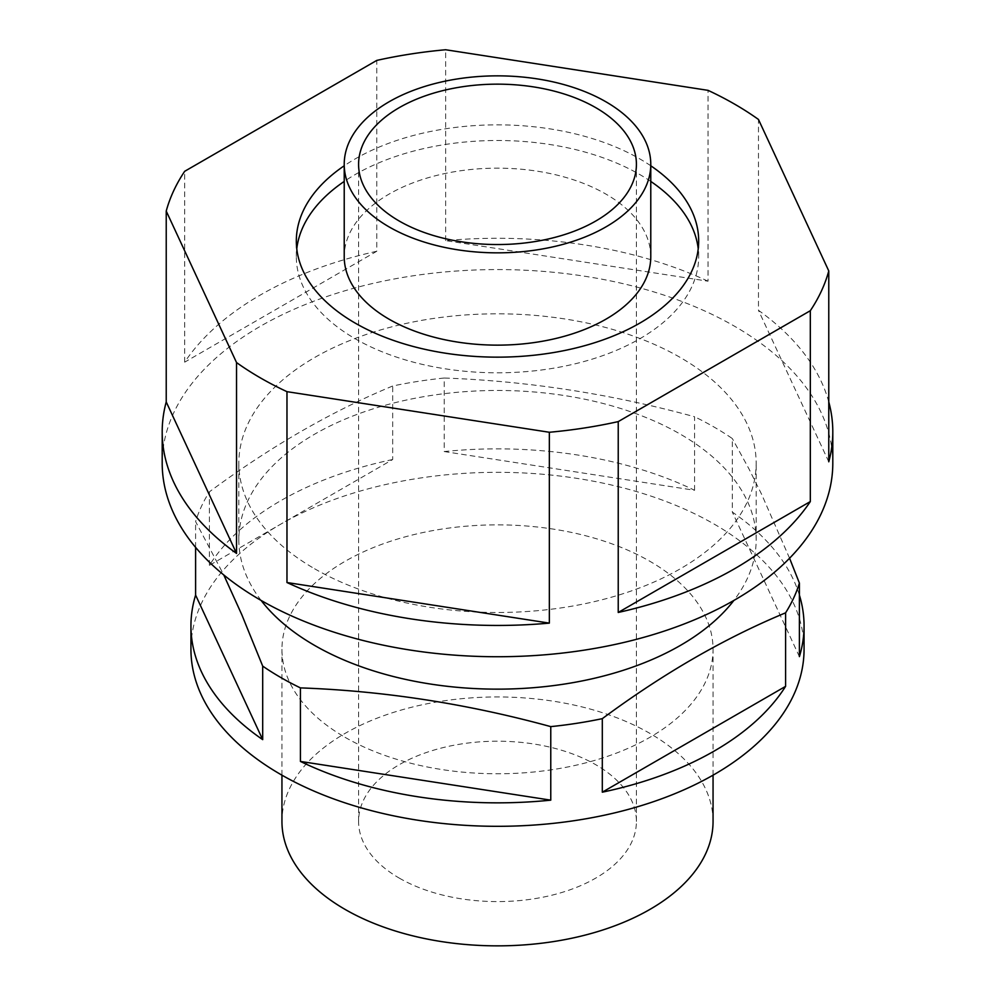 <?xml version="1.0" encoding="UTF-8"?>
<svg xmlns="http://www.w3.org/2000/svg" width="995" height="995" viewBox="0 0 995 995"><rect width="100%" height="100%" fill="white"/><g stroke="black" fill="none" stroke-linecap="round" stroke-linejoin="round"><path stroke-width="0.75" stroke-dasharray="4.97 3.73" d="M444.23 451.556L694.585 490.286A306.559 176.986 0 0 0 444.23 451.556L444.23 378.025A306.559 176.986 0 0 0 392.689 385.998C331.596 411.333 270.503 446.606 209.41 491.816A306.559 176.986 0 0 0 195.605 521.567L223.775 574.948M399.281 878.112A138.914 80.197 0 0 0 550.658 895.5A138.914 80.197 0 0 0 636.414 821.397A138.914 80.197 0 0 0 595.719 764.695A138.914 80.197 0 0 0 444.342 747.307A138.914 80.197 0 0 0 358.586 821.397A138.914 80.197 0 0 0 399.281 878.112M713.054 821.397A215.554 124.45 0 0 0 649.922 733.402A215.554 124.45 0 0 0 415.014 706.425A215.554 124.45 0 0 0 281.946 821.397M650.78 256.648A153.28 88.493 0 0 0 605.88 194.075A153.28 88.493 0 0 0 438.845 174.896A153.28 88.493 0 0 0 344.22 256.648M650.78 165.779A201.177 116.154 0 0 0 355.24 158.877A201.177 116.154 0 0 0 344.22 165.779M392.689 459.528A306.559 176.986 0 0 0 209.41 565.334L392.689 459.528L392.689 385.998M209.41 565.334L209.41 491.816M832.803 463.148A335.303 193.59 0 0 0 734.596 326.273A335.303 193.59 0 0 0 369.182 284.309A335.303 193.59 0 0 0 162.197 463.148M828.773 401.93A335.303 193.59 0 0 0 758.464 310.316L758.464 119.45M314.594 568.754A258.663 149.337 0 0 0 596.49 601.117A258.663 149.337 0 0 0 756.163 463.148A258.663 149.337 0 0 0 680.406 357.553A258.663 149.337 0 0 0 398.51 325.178A258.663 149.337 0 0 0 238.837 463.148A258.663 149.337 0 0 0 314.594 568.754M261.125 600.445A258.663 149.337 180 0 1 238.837 539.812A258.663 149.337 180 0 1 398.51 401.843A258.663 149.337 180 0 1 680.406 434.206A258.663 149.337 180 0 1 756.163 539.812A258.663 149.337 180 0 1 733.875 600.445M694.585 490.286L694.585 416.756C611.129 393.921 527.673 381.01 444.23 378.025M804.059 649.312A306.559 176.986 0 0 0 714.273 524.166A306.559 176.986 0 0 0 380.19 485.796A306.559 176.986 0 0 0 190.94 649.312M799.395 595.097A306.559 176.986 0 0 0 732.308 512.064L732.308 438.534A306.559 176.986 0 0 0 714.273 427.178A306.559 176.986 0 0 0 694.585 416.756M345.078 737.32A215.554 124.45 0 0 0 579.986 764.297A215.554 124.45 0 0 0 713.054 649.312A215.554 124.45 0 0 0 649.922 561.317A215.554 124.45 0 0 0 415.014 534.34A215.554 124.45 0 0 0 281.946 649.312A215.554 124.45 0 0 0 345.078 737.32M650.78 181.426A201.177 116.154 0 0 0 355.24 174.523A201.177 116.154 0 0 0 344.22 181.426M296.771 248.825A201.177 116.154 0 0 0 296.323 256.648A201.177 116.154 0 0 0 420.512 363.959A201.177 116.154 0 0 0 639.76 338.785A201.177 116.154 0 0 0 698.677 256.648A201.177 116.154 0 0 0 698.229 248.825M195.605 547.387L195.605 521.567M708.03 281.199A335.303 193.59 0 0 0 445.648 240.603L708.03 281.199L708.03 90.346M445.648 240.603L445.648 49.75M376.769 251.262A335.303 193.59 0 0 0 184.684 362.155L376.769 251.262L376.769 60.409M184.684 362.155L184.684 171.302M828.773 461.792L758.464 310.316M799.395 656.613L732.308 512.064M789.57 558.232L761.648 494.366L749.048 469.043L732.308 438.534M636.414 821.397L636.414 164.349M238.837 539.812L238.837 463.148M281.946 775.167L281.946 649.312M296.323 256.648L296.323 241.001M713.054 775.167L713.054 649.312M358.586 821.397L358.586 164.349M756.163 539.812L756.163 463.148M698.677 256.648L698.677 241.001"/><path stroke-width="1.49" d="M281.946 775.167L281.946 821.397A215.554 124.45 0 0 0 345.078 909.405A215.554 124.45 0 0 0 579.986 936.382A215.554 124.45 0 0 0 713.054 821.397L713.054 775.167M399.281 221.064A138.914 80.197 0 0 0 550.658 238.439A138.914 80.197 0 0 0 636.414 164.349A138.914 80.197 0 0 0 595.719 107.634A138.914 80.197 0 0 0 444.342 90.259A138.914 80.197 0 0 0 358.586 164.349A138.914 80.197 0 0 0 399.281 221.064M389.12 226.922A153.28 88.493 0 0 0 556.155 246.113A153.28 88.493 0 0 0 650.78 164.349A153.28 88.493 0 0 0 605.88 101.776A153.28 88.493 0 0 0 438.845 82.585A153.28 88.493 0 0 0 344.22 164.349A153.28 88.493 0 0 0 389.12 226.922M344.22 164.349L344.22 256.648A153.28 88.493 0 0 0 389.12 319.221A153.28 88.493 0 0 0 605.88 319.221A153.28 88.493 0 0 0 650.78 256.648L650.78 164.349M344.22 165.779A201.177 116.154 0 0 0 296.323 241.001A201.177 116.154 0 0 0 420.512 348.312A201.177 116.154 0 0 0 639.76 323.139A201.177 116.154 0 0 0 698.677 241.001A201.177 116.154 0 0 0 650.78 165.779M618.231 421.606L810.316 310.714A335.303 193.59 0 0 0 828.773 270.938L758.464 119.45A335.303 193.59 0 0 0 734.596 104.127A335.303 193.59 0 0 0 708.03 90.346L445.648 49.75A335.303 193.59 0 0 0 376.769 60.409L184.684 171.302A335.303 193.59 0 0 0 166.227 211.077L236.536 362.553A335.303 193.59 0 0 0 260.404 377.889A335.303 193.59 0 0 0 286.97 391.669L549.352 432.265A335.303 193.59 0 0 0 618.231 421.606L618.231 612.46A335.303 193.59 0 0 0 810.316 501.567L810.316 310.714M166.227 211.077L166.227 401.93A335.303 193.59 0 0 0 162.197 431.867L162.197 463.148A335.303 193.59 0 0 0 260.404 600.035A335.303 193.59 0 0 0 625.818 641.999A335.303 193.59 0 0 0 832.803 463.148L832.803 431.867A335.303 193.59 0 0 0 828.773 401.93M828.773 270.938L828.773 461.792A335.303 193.59 0 0 0 832.803 431.867M286.97 391.669L286.97 582.523A335.303 193.59 0 0 0 549.352 623.119L549.352 432.265M733.875 600.445A258.663 149.337 180 0 1 314.594 645.407A258.663 149.337 180 0 1 261.125 600.445M190.94 625.855A306.559 176.986 0 0 0 262.692 739.633L195.605 595.097A306.559 176.986 0 0 0 190.94 625.855L190.94 649.312A306.559 176.986 0 0 0 280.727 774.471A306.559 176.986 0 0 0 614.81 812.84A306.559 176.986 0 0 0 804.059 649.312L804.059 625.855A306.559 176.986 0 0 0 799.395 595.097M223.775 574.948L241.76 614.611L262.692 666.115A306.559 176.986 0 0 0 280.727 677.471A306.559 176.986 0 0 0 300.415 687.893L300.415 761.424A306.559 176.986 0 0 0 550.77 800.154L550.77 726.624A306.559 176.986 0 0 0 602.311 718.651L602.311 792.182A306.559 176.986 0 0 0 785.59 686.363L785.59 612.833A306.559 176.986 0 0 0 799.395 583.082L799.395 656.613A306.559 176.986 0 0 0 804.059 625.855M344.22 181.426A201.177 116.154 0 0 0 296.771 248.825M698.229 248.825A201.177 116.154 0 0 0 650.78 181.426M300.415 761.424L550.77 800.154M300.415 687.893C383.871 690.866 467.327 703.776 550.77 726.624M262.692 739.633L262.692 666.115M195.605 595.097L195.605 547.387M618.231 612.46L810.316 501.567M286.97 582.523L549.352 623.119M166.227 401.93L236.536 553.419L236.536 362.553M162.197 431.867A335.303 193.59 0 0 0 236.536 553.419M799.395 583.082L789.57 558.232M602.311 792.182L785.59 686.363M602.311 718.651C663.404 673.441 724.497 638.181 785.59 612.833"/></g></svg>
